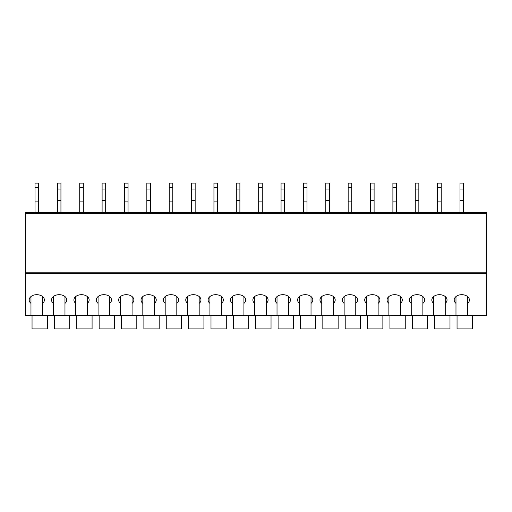 <?xml version="1.0" encoding="UTF-8"?>
<svg xmlns="http://www.w3.org/2000/svg" width="512" height="512" viewBox="0 0 512 512"><rect width="100%" height="100%" fill="white"/><g stroke="black" fill="none" stroke-linecap="round" stroke-linejoin="round"><path stroke-width="0.77" d="M486.4 273.446L25.6 273.446L25.6 212.608L486.4 212.608L486.4 315.507L467.61 315.507L486.4 315.507M25.6 273.446L25.6 315.507L30.97 315.507L25.6 315.507M47.341 315.507L53.338 315.507L42.598 315.507L47.341 315.507L47.341 328.928L32.045 328.928L32.045 315.507M69.709 315.507L75.706 315.507L64.966 315.507L69.709 315.507L69.709 328.928L54.413 328.928L54.413 315.507M92.083 315.507L98.074 315.507L87.341 315.507L92.083 315.507L92.083 328.928L76.781 328.928L76.781 315.507M114.451 315.507L120.442 315.507L109.709 315.507L114.451 315.507L114.451 328.928L99.149 328.928L99.149 315.507M136.819 315.507L142.816 315.507L132.077 315.507L136.819 315.507L136.819 328.928L121.517 328.928L121.517 315.507M159.187 315.507L165.184 315.507L154.445 315.507L159.187 315.507L159.187 328.928L143.885 328.928L143.885 315.507M181.555 315.507L187.552 315.507L176.813 315.507L181.555 315.507L181.555 328.928L166.253 328.928L166.253 315.507M203.923 315.507L209.92 315.507L199.181 315.507L203.923 315.507L203.923 328.928L188.627 328.928L188.627 315.507M226.291 315.507L232.288 315.507L221.549 315.507L226.291 315.507L226.291 328.928L210.995 328.928L210.995 315.507M248.666 315.507L254.656 315.507L243.923 315.507L248.666 315.507L248.666 328.928L233.363 328.928L233.363 315.507M271.034 315.507L277.024 315.507L266.291 315.507L271.034 315.507L271.034 328.928L255.731 328.928L255.731 315.507M293.402 315.507L299.398 315.507L288.659 315.507L293.402 315.507L293.402 328.928L278.099 328.928L278.099 315.507M315.77 315.507L321.766 315.507L311.027 315.507L315.77 315.507L315.77 328.928L300.467 328.928L300.467 315.507M338.138 315.507L344.134 315.507L333.395 315.507L338.138 315.507L338.138 328.928L322.835 328.928L322.835 315.507M360.506 315.507L366.502 315.507L355.763 315.507L360.506 315.507L360.506 328.928L345.21 328.928L345.21 315.507M382.874 315.507L388.87 315.507L378.131 315.507L382.874 315.507L382.874 328.928L367.578 328.928L367.578 315.507M405.248 315.507L411.238 315.507L400.506 315.507L405.248 315.507L405.248 328.928L389.946 328.928L389.946 315.507M427.616 315.507L433.606 315.507L422.874 315.507L427.616 315.507L427.616 328.928L412.314 328.928L412.314 315.507M449.984 315.507L455.981 315.507L445.242 315.507L449.984 315.507L449.984 328.928L434.682 328.928L434.682 315.507M53.338 315.258L64.966 315.507L64.966 303.373A7.603 5.28 180 0 0 66.758 299.974A7.603 5.28 180 0 0 59.155 294.688A7.603 5.28 180 0 0 51.546 299.974A7.603 5.28 180 0 0 53.338 303.373L53.338 315.258L42.598 315.258L42.598 296.57M75.706 315.258L87.341 315.507L87.341 303.373A7.603 5.28 180 0 0 89.126 299.974A7.603 5.28 180 0 0 81.523 294.688A7.603 5.28 180 0 0 73.92 299.974A7.603 5.28 180 0 0 75.706 303.373L75.706 315.258L64.966 315.258M98.074 315.258L109.709 315.507L109.709 303.373A7.603 5.28 180 0 0 111.494 299.974A7.603 5.28 180 0 0 103.891 294.688A7.603 5.28 180 0 0 96.288 299.974A7.603 5.28 180 0 0 98.074 303.373L98.074 315.258L87.341 315.258M120.442 315.258L132.077 315.507L132.077 303.373A7.603 5.28 180 0 0 133.869 299.974A7.603 5.28 180 0 0 126.259 294.688A7.603 5.28 180 0 0 118.656 299.974A7.603 5.28 180 0 0 120.442 303.373L120.442 315.258L109.709 315.258M142.816 315.258L154.445 315.507L154.445 303.373A7.603 5.28 180 0 0 156.237 299.974A7.603 5.28 180 0 0 148.627 294.688A7.603 5.28 180 0 0 141.024 299.974A7.603 5.28 180 0 0 142.816 303.373L142.816 315.258L132.077 315.258M165.184 315.258L176.813 315.507L176.813 303.373A7.603 5.28 180 0 0 178.605 299.974A7.603 5.28 180 0 0 170.995 294.688A7.603 5.28 180 0 0 163.392 299.974A7.603 5.28 180 0 0 165.184 303.373L165.184 315.258L154.445 315.258M187.552 315.258L199.181 315.507L199.181 303.373A7.603 5.28 180 0 0 200.973 299.974A7.603 5.28 180 0 0 193.37 294.688A7.603 5.28 180 0 0 185.76 299.974A7.603 5.28 180 0 0 187.552 303.373L187.552 315.258L176.813 315.258M209.92 315.258L221.549 315.507L221.549 303.373A7.603 5.28 180 0 0 223.341 299.974A7.603 5.28 180 0 0 215.738 294.688A7.603 5.28 180 0 0 208.128 299.974A7.603 5.28 180 0 0 209.92 303.373L209.92 315.258L199.181 315.258M232.288 315.258L243.923 315.507L243.923 303.373A7.603 5.28 180 0 0 245.709 299.974A7.603 5.28 180 0 0 238.106 294.688A7.603 5.28 180 0 0 230.502 299.974A7.603 5.28 180 0 0 232.288 303.373L232.288 315.258L221.549 315.258M254.656 315.258L266.291 315.507L266.291 303.373A7.603 5.28 180 0 0 268.077 299.974A7.603 5.28 180 0 0 260.474 294.688A7.603 5.28 180 0 0 252.87 299.974A7.603 5.28 180 0 0 254.656 303.373L254.656 315.258L243.923 315.258M277.024 315.258L288.659 315.507L288.659 303.373A7.603 5.28 180 0 0 290.451 299.974A7.603 5.28 180 0 0 282.842 294.688A7.603 5.28 180 0 0 275.238 299.974A7.603 5.28 180 0 0 277.024 303.373L277.024 315.258L266.291 315.258M299.398 315.258L311.027 315.507L311.027 303.373A7.603 5.28 180 0 0 312.819 299.974A7.603 5.28 180 0 0 305.21 294.688A7.603 5.28 180 0 0 297.606 299.974A7.603 5.28 180 0 0 299.398 303.373L299.398 315.258L288.659 315.258M321.766 315.258L333.395 315.507L333.395 303.373A7.603 5.28 180 0 0 335.187 299.974A7.603 5.28 180 0 0 327.578 294.688A7.603 5.28 180 0 0 319.974 299.974A7.603 5.28 180 0 0 321.766 303.373L321.766 315.258L311.027 315.258M344.134 315.258L355.763 315.507L355.763 303.373A7.603 5.28 180 0 0 357.555 299.974A7.603 5.28 180 0 0 349.952 294.688A7.603 5.28 180 0 0 342.342 299.974A7.603 5.28 180 0 0 344.134 303.373L344.134 315.258L333.395 315.258M366.502 315.258L378.131 315.507L378.131 303.373A7.603 5.28 180 0 0 379.923 299.974A7.603 5.28 180 0 0 372.32 294.688A7.603 5.28 180 0 0 364.71 299.974A7.603 5.28 180 0 0 366.502 303.373L366.502 315.258L355.763 315.258M388.87 315.258L400.506 315.507L400.506 303.373A7.603 5.28 180 0 0 402.291 299.974A7.603 5.28 180 0 0 394.688 294.688A7.603 5.28 180 0 0 387.085 299.974A7.603 5.28 180 0 0 388.87 303.373L388.87 315.258L378.131 315.258M411.238 315.258L422.874 315.507L422.874 303.373A7.603 5.28 180 0 0 424.659 299.974A7.603 5.28 180 0 0 417.056 294.688A7.603 5.28 180 0 0 409.453 299.974A7.603 5.28 180 0 0 411.238 303.373L411.238 315.258L400.506 315.258M433.606 315.258L445.242 315.507L445.242 303.373A7.603 5.28 180 0 0 447.034 299.974A7.603 5.28 180 0 0 439.424 294.688A7.603 5.28 180 0 0 431.821 299.974A7.603 5.28 180 0 0 433.606 303.373L433.606 315.258L422.874 315.258M455.981 303.373L455.981 315.507L467.61 315.507L467.61 303.373A7.603 5.28 180 0 0 469.402 299.974A7.603 5.28 180 0 0 461.792 294.688A7.603 5.28 180 0 0 454.189 299.974A7.603 5.28 180 0 0 455.981 303.373L455.981 296.57M30.97 296.57L30.97 315.507L42.598 315.258M457.05 315.507L457.05 328.928L472.352 328.928L472.352 315.507M42.598 303.373A7.603 5.28 180 0 0 44.39 299.974A7.603 5.28 180 0 0 36.787 294.688A7.603 5.28 180 0 0 29.178 299.974A7.603 5.28 180 0 0 30.97 303.373M467.61 296.57L467.61 303.373M445.242 303.373L445.242 296.57M433.606 296.57L433.606 303.373M422.874 303.373L422.874 296.57M411.238 296.57L411.238 303.373M400.506 303.373L400.506 296.57M388.87 296.57L388.87 303.373M378.131 303.373L378.131 296.57M366.502 296.57L366.502 303.373M355.763 303.373L355.763 296.57M344.134 296.57L344.134 303.373M333.395 303.373L333.395 296.57M321.766 296.57L321.766 303.373M311.027 303.373L311.027 296.57M299.398 296.57L299.398 303.373M288.659 303.373L288.659 296.57M277.024 296.57L277.024 303.373M266.291 303.373L266.291 296.57M254.656 296.57L254.656 303.373M243.923 303.373L243.923 296.57M232.288 296.57L232.288 303.373M221.549 303.373L221.549 296.57M209.92 296.57L209.92 303.373M199.181 303.373L199.181 296.57M187.552 296.57L187.552 303.373M176.813 303.373L176.813 296.57M165.184 296.57L165.184 303.373M154.445 303.373L154.445 296.57M142.816 296.57L142.816 303.373M132.077 303.373L132.077 296.57M120.442 296.57L120.442 303.373M109.709 303.373L109.709 296.57M98.074 296.57L98.074 303.373M87.341 303.373L87.341 296.57M75.706 296.57L75.706 303.373M64.966 303.373L64.966 296.57M53.338 296.57L53.338 303.373M460.006 189.043L463.584 189.043L463.584 183.072L460.006 183.072L460.006 212.608M463.584 189.043L463.584 212.608M460.006 200.39L463.584 200.39M415.264 189.043L418.848 189.043L418.848 183.072L415.264 183.072L415.264 212.608M418.848 189.043L418.848 212.608M415.264 200.39L418.848 200.39M370.528 189.043L374.106 189.043L374.106 183.072L370.528 183.072L370.528 212.608M374.106 189.043L374.106 212.608M370.528 200.39L374.106 200.39M325.792 189.043L329.37 189.043L329.37 183.072L325.792 183.072L325.792 212.608M329.37 189.043L329.37 212.608M325.792 200.39L329.37 200.39M281.056 189.043L284.634 189.043L284.634 183.072L281.056 183.072L281.056 212.608M284.634 189.043L284.634 212.608M281.056 200.39L284.634 200.39M236.314 189.043L239.891 189.043L239.891 183.072L236.314 183.072L236.314 212.608M239.891 189.043L239.891 212.608M236.314 200.39L239.891 200.39M191.578 189.043L195.155 189.043L195.155 183.072L191.578 183.072L191.578 212.608M195.155 189.043L195.155 212.608M191.578 200.39L195.155 200.39M146.842 189.043L150.419 189.043L150.419 183.072L146.842 183.072L146.842 212.608M150.419 189.043L150.419 212.608M146.842 200.39L150.419 200.39M102.099 189.043L105.683 189.043L105.683 183.072L102.099 183.072L102.099 212.608M105.683 189.043L105.683 212.608M102.099 200.39L105.683 200.39M57.363 189.043L60.941 189.043L60.941 183.072L57.363 183.072L57.363 212.608M60.941 189.043L60.941 212.608M57.363 200.39L60.941 200.39M437.638 187.546L441.216 187.546L441.216 183.117L437.638 183.117L437.638 212.608M441.216 187.546L441.216 212.608M437.638 201.882L441.216 201.882M392.896 187.546L396.48 187.546L396.48 183.117L392.896 183.117L392.896 212.608M396.48 187.546L396.48 212.608M392.896 201.882L396.48 201.882M348.16 187.546L351.738 187.546L351.738 183.117L348.16 183.117L348.16 212.608M351.738 187.546L351.738 212.608M348.16 201.882L351.738 201.882M303.424 187.546L307.002 187.546L307.002 183.117L303.424 183.117L303.424 212.608M307.002 187.546L307.002 212.608M303.424 201.882L307.002 201.882M258.682 187.546L262.266 187.546L262.266 183.117L258.682 183.117L258.682 212.608M262.266 187.546L262.266 212.608M258.682 201.882L262.266 201.882M213.946 187.546L217.523 187.546L217.523 183.117L213.946 183.117L213.946 212.608M217.523 187.546L217.523 212.608M213.946 201.882L217.523 201.882M169.21 187.546L172.787 187.546L172.787 183.117L169.21 183.117L169.21 212.608M172.787 187.546L172.787 212.608M169.21 201.882L172.787 201.882M124.474 187.546L128.051 187.546L128.051 183.117L124.474 183.117L124.474 212.608M128.051 187.546L128.051 212.608M124.474 201.882L128.051 201.882M79.731 187.546L83.309 187.546L83.309 183.117L79.731 183.117L79.731 212.608M83.309 187.546L83.309 212.608M79.731 201.882L83.309 201.882M34.995 187.546L38.573 187.546L38.573 183.117L34.995 183.117L34.995 212.608M38.573 187.546L38.573 212.608M34.995 201.882L38.573 201.882M486.4 272.806L25.6 272.806M486.4 213.504L25.6 213.504M30.97 315.258L25.6 315.258M486.4 315.258L467.61 315.258M455.981 315.258L445.242 315.258"/></g></svg>
